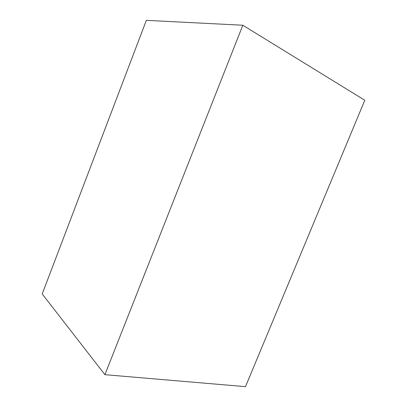 <?xml version="1.0" encoding="UTF-8"?>
<svg xmlns="http://www.w3.org/2000/svg" width="407" height="407" viewBox="0 0 407 407"><rect width="100%" height="100%" fill="white"/><g stroke="black" fill="none" stroke-linecap="round" stroke-linejoin="round"><path stroke-width="0.61" d="M364.789 100.254L245.487 386.65L104.909 374.679L42.211 293.951L146.347 20.35L242.821 25.234L364.789 100.254M104.909 374.679L242.821 25.234"/></g></svg>
